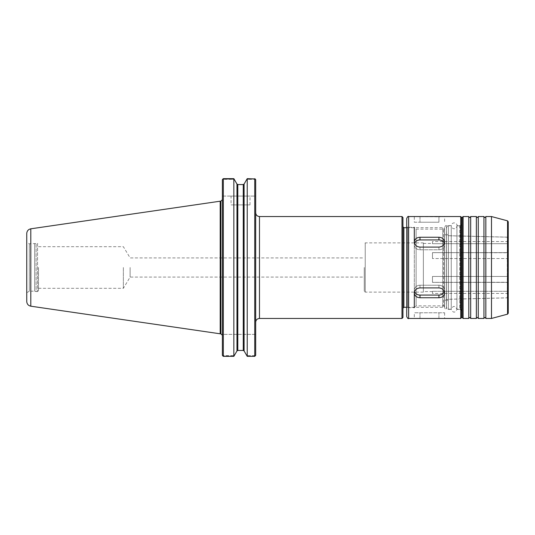 <?xml version="1.0" encoding="UTF-8"?>
<svg xmlns="http://www.w3.org/2000/svg" width="535" height="535" viewBox="0 0 535 535"><rect width="100%" height="100%" fill="white"/><g stroke="black" fill="none" stroke-linecap="round" stroke-linejoin="round"><path stroke-width="0.4" stroke-dasharray="2.67 2.01" d="M130.119 267.5L130.119 277.07L130.119 267.5M364.275 267.5L364.275 291.18L364.275 267.5M432.474 258.545L432.474 252.627L432.474 258.545L432.474 252.627L508.25 252.767L508.25 257.368L507.3 258.545L432.474 258.545L507.3 258.545L508.25 257.368L508.25 252.767L507.3 252.64L432.474 252.64L432.474 258.545M432.474 282.36L432.474 276.455L432.474 282.373L432.474 276.455L507.3 276.455L508.25 277.632L508.25 282.233L507.3 282.36L432.474 282.36L508.25 282.233L507.3 282.36L508.25 282.233L508.25 277.632L507.3 276.455L432.474 276.455L432.474 282.36M432.474 291.314L432.474 293.454L432.474 291.314L507.3 291.314L508.25 292.364L508.25 293.454L508.25 292.364L507.3 291.314L432.474 291.314M432.474 291.562L423.379 291.562L423.379 243.438L423.379 291.562M432.474 243.686L507.3 243.686L432.474 243.686L432.474 241.546L432.474 243.686M508.25 252.767L508.25 242.636L507.3 243.686L508.25 242.636L508.25 252.767M508.25 257.368L508.25 277.632L508.25 257.368M508.25 282.233L508.25 292.364L508.25 282.233M508.25 242.636L508.25 241.546L508.25 242.636M123.364 267.5L123.364 288.311L123.364 267.5M38.493 267.5L38.493 290.612L38.493 267.5M222.386 355.347L222.386 179.653M254.74 355.233L254.339 355.655L246.702 355.655L254.74 355.655L254.74 334.375L222.386 334.375L222.386 199.682L222.386 334.375L223.329 334.375L223.329 355.655L222.874 355.996L234.363 355.655L223.329 355.655L223.329 334.375L255.69 334.375L254.74 334.375L254.74 355.233L255.67 355.374L254.74 356.337L254.74 178.657L247.23 178.657L246.702 179.345L254.74 179.345L254.74 196.084L255.69 196.084L255.69 179.653L255.69 196.084L254.74 196.084L254.74 179.345L255.195 179.004L254.74 178.657M254.74 355.655L255.195 355.996M255.69 334.375L255.69 355.347L255.69 334.375M255.69 355.347L255.69 179.653M255.69 212.749L255.69 322.251L255.69 212.749M254.339 355.655L254.713 356.343L247.23 356.343L247.23 178.657M255.195 179.004L246.702 179.345L244.087 184.06L244.087 350.94L247.23 356.343M236.978 350.94L233.835 356.343L233.835 178.657L236.978 184.06L236.978 350.94M243.264 350.445L237.801 350.445L237.801 184.555L243.264 184.555L243.264 350.445M222.874 355.996L233.835 356.343M222.874 179.004L234.363 179.345L223.329 179.345L223.329 196.084L222.386 196.084L223.329 196.084L223.329 179.345L222.874 179.004L223.329 178.657L223.329 356.343M223.329 196.084L254.74 196.084L223.329 196.084M231.06 196.084L250.005 196.084L231.06 196.084L231.06 204.892L250.005 204.892L231.06 204.892M222.386 334.375L222.386 335.318L222.386 334.375M402.942 317.509L402.942 217.491M402.942 308.227L402.942 267.5M444.618 305.391L444.618 229.609L444.618 305.391L442.726 307.284L442.726 227.716L442.726 307.284L406.727 307.284M444.618 233.755L444.618 301.245L444.618 233.755L446.464 235.647L446.464 299.353L446.464 235.647L508.25 237.165L508.25 297.834L508.25 237.165M508.25 297.834L446.464 299.353L444.618 301.245M423.379 242.87L423.379 292.13L423.379 242.87L365.224 242.87L365.224 292.13L365.224 242.87L364.275 243.82M423.379 292.13L365.224 292.13L364.275 291.18M38.493 290.612L37.55 291.562L36.119 291.562L36.119 243.438L36.119 291.562L34.708 291.18L34.708 243.82L34.708 291.18L29.305 291.18L29.305 243.82L29.305 291.18L26.75 292.785L26.75 242.215L29.305 243.82L37.55 243.438L37.55 291.562L37.55 243.438L38.493 244.388M26.75 301.499L26.75 233.501M220.193 333.807L220.193 201.193M468.787 318.459L468.787 216.541M470.686 318.459L470.686 216.541M476.364 318.459L476.364 216.541M478.263 318.459L478.263 216.541M483.948 318.459L483.948 216.541M485.84 318.459L485.84 216.541M491.491 318.459L491.491 216.541M508.25 313.242L508.25 221.757M508.25 267.5L508.25 298.764L508.25 236.236L507.28 237.186L507.28 297.814L448.357 299.259L448.357 235.741L448.357 299.259L446.511 301.151L446.511 233.849L446.511 301.151M446.511 227.709L446.511 307.291L446.511 227.709C447.34 225.944 447.969 225.309 448.404 225.817L448.404 309.183L448.404 225.817L451.246 225.817L451.246 309.183L451.246 225.817C452.898 231.127 457.03 228.077 456.93 225.817L456.93 309.183L456.93 225.817L460.267 225.817L460.267 309.183L456.93 309.183C454.984 305.518 453.091 305.518 451.246 309.183L448.404 309.183C447.969 309.691 447.34 309.056 446.511 307.291M462.16 311.082L462.16 223.918M462.16 317.509L462.16 217.491M444.378 243.445A5.684 4.922 180 0 1 444.618 244.863L444.618 242.021C444.277 239.085 442.385 237.5 438.934 237.259L419.988 237.259C416.538 237.5 414.645 239.085 414.304 242.021C414.645 245.063 416.538 246.755 419.988 247.103L438.934 247.103C442.385 246.755 444.277 245.063 444.618 242.021L444.618 244.863A5.684 4.922 180 0 0 438.934 239.941L419.988 239.941A5.684 4.922 180 0 0 414.304 244.863A5.684 4.922 180 0 0 419.988 249.785L438.934 249.785A5.684 4.922 180 0 0 444.618 244.863A5.684 4.922 180 0 1 438.934 249.785L419.988 249.785A5.684 4.922 180 0 1 414.304 244.863A5.684 4.922 180 0 1 414.545 243.445M414.545 291.555A5.684 4.922 0 0 1 414.304 290.137A5.684 4.922 0 0 1 419.988 285.215L438.934 285.215A5.684 4.922 0 0 1 444.618 290.137L444.618 292.979C444.277 289.937 442.385 288.245 438.934 287.897L419.988 287.897C416.538 288.245 414.645 289.937 414.304 292.979C414.645 295.915 416.538 297.5 419.988 297.741L438.934 297.741C442.385 297.5 444.277 295.915 444.618 292.979L444.618 290.137A5.684 4.922 0 0 0 438.934 285.215L419.988 285.215A5.684 4.922 0 0 0 414.304 290.137A5.684 4.922 0 0 0 419.988 295.059L438.934 295.059A5.684 4.922 0 0 0 444.618 290.137A5.684 4.922 0 0 1 444.378 291.555M444.618 312.774L444.618 318.459L414.304 318.459L414.304 312.774L444.618 312.774L414.304 312.774M414.304 222.226L419.988 222.226L414.304 222.226L414.304 216.541L438.934 216.856L438.934 222.226L419.988 222.226L438.934 222.226L438.934 216.856L444.618 216.541L444.618 222.226M406.727 226.392L406.727 308.608L406.727 226.392L407.677 227.342L407.677 307.658L407.677 227.342L414.304 227.342L414.304 307.658L407.677 307.658L406.727 308.608M406.727 316.566L406.727 218.434M461.665 317.509L461.665 217.491M461.665 223.73L461.665 311.27L461.665 223.73C460.381 226.753 460.434 225.034 459.772 225.623L459.772 309.377L456.93 309.377L456.93 225.623L456.93 309.377C455.038 313.042 453.138 313.042 451.246 309.377L451.246 225.623L451.246 309.377L446.437 309.377L446.437 225.623L446.437 309.377C446.003 309.879 445.367 309.243 444.538 307.485L444.538 227.515L444.538 307.485M444.538 228.191L444.538 306.809L444.538 228.191L443.595 229.14L443.595 305.859L416.103 305.859L416.103 229.14L416.103 305.859L414.304 307.658M414.304 242.021L414.304 292.979M507.3 276.455L507.3 258.545L507.3 276.455M507.3 291.314L507.3 282.36L507.3 291.314M507.3 243.686L507.3 252.64L507.3 243.686M259.475 318.459L259.475 216.541M401.992 318.459L401.992 216.541M403.885 307.284L403.885 227.716M30.803 306.187L30.803 228.813M220.868 333.807L220.868 201.193M507.548 314.159L507.548 220.841M508.25 298.764L507.28 297.814L507.28 237.186L448.357 235.741L446.511 233.849M461.665 309.805L460.267 309.183L460.267 225.817L461.665 225.195M463.109 318.459L463.109 216.541M438.934 237.259L438.934 239.941M438.934 247.103L438.934 249.785L438.934 247.103M419.988 237.259L419.988 239.941M419.988 247.103L419.988 249.785L419.988 247.103M438.934 287.897L438.934 285.215L438.934 287.897M438.934 297.741L438.934 295.059M419.988 287.897L419.988 285.215L419.988 287.897M419.988 297.741L419.988 295.059M438.934 318.144L438.934 312.774L438.934 318.144M419.988 318.144L419.988 312.774L419.988 318.144M419.988 216.856L419.988 222.226L419.988 216.856M408.626 318.459L408.626 216.541M460.722 318.459L460.722 216.541M461.665 311.27C460.381 308.247 460.434 309.966 459.772 309.377L459.772 225.623L456.93 225.623C457.873 224.533 454.001 220.667 451.42 224.653L451.246 225.623L446.437 225.623C446.003 225.121 445.367 225.757 444.538 227.515M444.538 306.809L443.595 305.859L443.595 229.14L416.103 229.14L414.304 227.342M38.493 288.311L123.364 288.311L130.119 277.07L364.275 277.07M38.493 246.688L123.364 246.688L130.119 257.93L364.275 257.93M507.916 252.627L432.474 252.627L507.916 252.627M507.916 282.373L432.474 282.373L507.916 282.373M508.25 293.454L432.474 293.454M423.379 243.438L432.474 243.438M508.25 241.546L432.474 241.546M250.005 204.892L250.005 196.084M406.727 227.716L442.726 227.716L444.618 229.609"/><path stroke-width="0.8" d="M222.874 355.996L222.386 355.347L223.329 356.343L223.329 178.657L233.835 178.657L233.835 356.343L223.329 356.343M222.386 179.653L222.874 179.004L222.386 179.653L222.386 355.347M222.874 179.004L233.835 178.657L236.978 184.06L237.801 184.555L236.978 184.06L236.978 350.94L237.801 350.445L243.264 350.445L244.087 350.94L247.23 356.343L254.74 356.343L255.69 355.347L255.69 179.653L255.195 179.004L255.69 179.653M247.23 356.343L247.23 178.657L244.087 184.06L243.264 184.555L237.801 184.555L237.801 350.445L236.978 350.94L233.835 356.343M247.23 178.657L255.195 179.004M254.74 178.657L254.74 356.343M244.087 350.94L243.264 350.445L243.264 184.555L244.087 184.06L244.087 350.94M259.475 318.459L259.475 216.541L401.992 216.541L401.992 318.459L259.475 318.459C257.174 318.686 255.911 319.95 255.69 322.251M401.992 216.541L402.942 217.491L402.942 317.509L401.992 318.459M402.942 267.5L402.942 308.227L403.885 307.284L406.727 307.284M26.75 242.215L26.75 292.785M30.803 306.187L30.803 228.813C28.295 229.381 26.944 230.939 26.75 233.501L26.75 301.499C26.944 304.061 28.295 305.619 30.803 306.187L220.193 333.807L220.193 201.193L220.868 201.193L220.868 333.807L220.193 333.807M470.686 216.541L476.364 216.541L476.364 318.459L470.686 318.459L470.686 216.541C470.051 217.765 469.422 217.765 468.787 216.541L468.787 318.459L463.109 318.459L462.16 317.509L462.16 267.5L462.16 311.082L461.665 309.805M476.364 216.541C476.999 217.765 477.628 217.765 478.263 216.541L478.263 318.459L483.948 318.459C484.576 317.235 485.205 317.235 485.84 318.459L485.84 216.541C485.205 217.765 484.576 217.765 483.948 216.541L483.948 318.459M485.84 216.541L491.491 216.541L491.491 318.459L485.84 318.459M491.491 216.541L507.548 220.841L507.548 314.159L491.491 318.459M507.548 220.841L508.25 221.757L508.25 313.242L507.548 314.159M508.25 236.236L508.25 267.5M461.665 225.195L462.16 223.918L462.16 267.5L462.16 217.491L463.109 216.541L463.109 318.459M408.626 318.459C408.212 318.987 407.583 318.358 406.727 316.566L406.727 218.434C407.583 216.642 408.212 216.013 408.626 216.541L408.626 318.459L460.722 318.459L461.665 317.509L461.665 217.491L460.722 216.541L460.722 318.459M444.618 292.979C444.277 295.915 442.385 297.5 438.934 297.741L419.988 297.741C416.538 297.5 414.645 295.915 414.304 292.979C414.645 289.937 416.538 288.245 419.988 287.897L438.934 287.897C442.385 288.245 444.277 289.937 444.618 292.979M444.378 291.555A5.684 4.922 0 0 1 438.934 295.059L419.988 295.059A5.684 4.922 0 0 1 414.545 291.555M444.618 242.021C444.277 245.063 442.385 246.755 438.934 247.103L419.988 247.103C416.538 246.755 414.645 245.063 414.304 242.021C414.645 239.085 416.538 237.5 419.988 237.259L438.934 237.259C442.385 237.5 444.277 239.085 444.618 242.021M414.545 243.445A5.684 4.922 180 0 1 419.988 239.941L438.934 239.941A5.684 4.922 180 0 1 444.378 243.445M460.722 216.541L408.626 216.541M414.304 227.342L414.304 242.021M414.304 292.979L414.304 307.658M402.942 226.773L403.885 227.716L403.885 307.284M438.934 297.741L438.934 295.059M419.988 297.741L419.988 295.059M438.934 237.259L438.934 239.941M419.988 237.259L419.988 239.941M259.475 216.541C257.174 216.314 255.911 215.05 255.69 212.749M403.885 227.716L406.727 227.716M30.803 228.813L220.193 201.193M220.868 333.807L222.386 335.318M220.868 201.193L222.386 199.682M468.787 318.459C469.422 317.235 470.051 317.235 470.686 318.459M476.364 318.459C476.999 317.235 477.628 317.235 478.263 318.459M478.263 216.541L483.948 216.541M463.109 216.541L468.787 216.541"/></g></svg>
